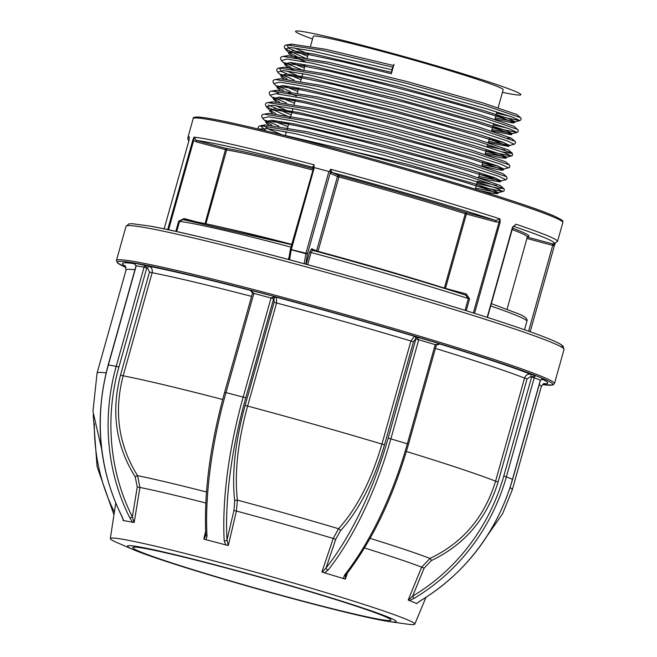 <?xml version="1.0" encoding="UTF-8"?>
<svg xmlns="http://www.w3.org/2000/svg" width="657" height="657" viewBox="0 0 657 657"><rect width="100%" height="100%" fill="white"/><g stroke="black" fill="none" stroke-linecap="round" stroke-linejoin="round"><path stroke-width="0.99" d="M189.438 136.96L188.92 140.721L164.143 228.882L188.904 140.721L189.438 136.96A191.992 8.352 15.7 0 0 187.869 137.543L193.199 118.572C192.715 117.431 194.669 116.938 199.071 117.086C210.757 118.096 237.021 123.68 277.862 133.856C375.262 157.943 526.824 203.103 555.181 216.523C566.268 221.984 561.817 220.957 562.852 222.477A191.992 8.352 -164.3 0 0 555.863 218.05A191.992 8.352 -164.3 0 0 353.712 155.109A191.992 8.352 -164.3 0 0 193.199 118.572M196.353 141.887L192.879 139.925L194.037 137.157L196.369 140.467L225.819 148.334A1.314 1.232 -80.9 0 1 226.64 149.952L196.353 141.887L196.369 140.467A189.356 8.237 -164.3 0 1 312.625 167.289L314.169 164.85L313.709 167.453L314.292 167.592L291.223 249.791A1.314 0.411 -170.7 0 1 290.378 249.249A1.314 0.411 -170.7 0 1 290.451 249.134L290.468 249.102M331.867 172.142A1.314 1.125 -14.6 0 0 330.216 172.914L307.509 253.692L305.948 253.216L328.911 171.502L329.6 171.691L330.57 169.235L332.113 172.495A1.314 1.257 -66 0 0 330.545 173.432L330.003 170.237M473.327 312.937L499.944 218.904L500.199 222.05L474.543 313.323M487.166 317.339L512.501 227.182L516.057 224.234L514.176 225.959M391.876 69.757L391.334 73.732L394.028 64.32L391.876 69.757L312.149 50.95L290.18 47.46L285.204 48.988L306.95 58.916M393.592 65.528L325.732 49.291L291.511 44.134L290.32 44.848M294.254 47.887L308.347 53.948M495.863 115.763L519.827 120.625C521.305 119.492 521.527 118.49 520.475 117.619L516.87 114.515L483.158 103.001L407.225 81.616L328.451 62.226L287.741 55.681L286.542 56.387M300.397 63.852L305.053 65.684M492.569 127.466L517.026 132.443L517.864 132L518.316 130.406L514.07 126.333L480.201 114.753L403.932 93.269L324.829 73.798L283.964 67.219L279.274 67.991L281.607 71.572L301.087 79.76M286.682 70.964L301.752 77.411M507.582 138.151L511.277 138.151L477.253 126.514L400.663 104.931L321.232 85.369L280.194 78.758L275.505 79.53L317.914 86.404L400.17 106.705L479.553 129.125L514.883 141.255L511.277 138.151M292.784 86.921L298.45 89.138M487.33 146.109L504.839 149.985M508.485 149.968L474.305 138.274L397.378 116.593L317.61 96.94L276.425 90.305L271.727 91.077L314.292 97.975L396.885 118.359L476.604 140.885L512.09 153.073L508.485 149.968M275.226 91.011L279.11 94.041M288.981 98.451L295.157 100.874M482.115 164.677L504.026 169.071L509.479 167.461L509.701 165.342L505.693 161.786L471.356 150.034L394.11 128.255L314.013 108.52L272.655 101.843L271.448 102.558M275.324 105.58L291.864 112.602M502.892 173.604L468.408 161.794L390.833 139.916L310.391 120.091L268.877 113.39L264.188 114.162L307.074 121.118L390.332 141.682L470.708 164.398L506.506 176.708L502.892 173.604M281.368 121.52L288.563 124.329M477.458 181.233L496.61 185.479M476.851 183.393L497.94 188.222L503.705 188.518L500.1 185.422L465.46 173.547L387.548 151.57L306.794 131.663L265.116 124.929L260.418 125.701L266.019 130.924M263.9 125.635L268.606 129.1L282.592 135.038M488.233 142.528L508.682 146.437L494.721 140.918L439.476 124.37L389.823 110.877L340.753 98.575L301.653 90.001L288.292 87.71C280.95 86.625 277.238 86.642 277.147 87.783L280.038 90.255M488.693 141.263L509.61 145.427L502.531 142.076L477.327 133.946L391.506 109.85L306.811 89.549L282.839 85.566L277.131 86.913L277.147 87.783M485.055 154.214L501.932 158L505.89 158.238L500.7 155.734L446.563 138.988L372.355 118.86L305.415 103.042C293.465 100.521 284.752 99.059 279.274 98.64L273.394 99.199L276.252 101.794M482.066 166.024L495.641 169.153C501.726 170.344 504.091 170.516 502.72 169.67L472.49 159.273L430.672 147.061L355.035 126.965L310.047 116.363C296.898 113.447 286.764 111.542 279.644 110.639C272.622 109.711 269.28 109.85 269.633 111.058L272.507 113.341M275.726 113.636L269.682 110.113L275.357 108.66L299.535 112.675L384.961 133.174L471.488 157.483L496.897 165.687L504.026 169.071L503.106 170.032L502.72 169.67M508.641 167.905L501.324 164.39L475.093 155.898L385.651 130.71L297.293 109.448L272.244 105.243L266.34 106.713L269.682 110.113L269.633 111.058M479.29 177.842L488.266 179.993L500.306 181.89L497.899 180.503L489.974 177.579L437.956 161.721L362.812 141.411L315.491 129.946C293.671 124.953 278.806 122.194 270.906 121.66L265.921 122.136L266.479 123.368L268.787 124.887M283.06 131.203L286.28 132.451M479.388 190.399L490.968 192.994L497.513 193.667L489.137 190.029L464.68 182.211L421.794 169.736L345.434 149.525L288.119 136.434M391.334 73.732L343.923 62.062L307.747 54.416L296.167 52.65L289.729 52.429L288.76 53.767L288.448 52.281L299.723 58.145M305.842 61.988L293.293 56.642L288.76 53.767M495.279 117.841L515.203 121.791L514.275 122.777L512.238 122.834L494.918 119.114M514.209 122.654L501.726 117.775L469.73 107.879L424.315 95.027L374.145 81.846L328.812 71.022L296.98 64.797L288.168 63.877L284.719 64.567L284.678 63.828L290.879 67.474M284.736 64.526L286.846 66.735L294.385 70.414M302.245 73.568L302.778 73.773M491.633 130.8L511.13 134.767L511.45 134.455L510.645 133.929L503.508 131.145L475.323 122.177L407.209 102.952L334.446 84.687L298.828 77.247C289.68 75.596 284.005 75.046 281.812 75.58L280.95 76.089L281.451 77.107L283.914 78.717M555.149 243.681L554.344 245.841L526.947 238.45M554.5 243.829L552.734 245.332L528.598 331.21M487.469 317.438L512.805 227.306L516.057 224.234A191.992 8.352 15.7 0 1 550.533 237.021A191.992 8.352 15.7 0 1 557.514 241.448L553.449 243.952L552.504 243.862L552.496 245.275M313.282 167.732A1.314 1.257 -66 0 0 312.806 167.354L312.806 167.354A1.314 1.257 -66 0 0 312.625 167.289L312.954 167.436M313.241 167.855A1.314 1.125 -14.6 0 0 312.436 166.952M444.304 288.357A1.314 0.78 107.5 0 1 444.37 288.086L465.271 213.722A1.314 0.78 107.5 0 1 466.388 212.622L495.838 220.489L495.83 221.91L500.199 222.05M465.057 310.35L468.367 298.574A184.1 8.007 -164.3 0 0 311.106 252.518L312.543 250.301A1.314 1.257 114 0 1 312.395 250.251L312.395 250.251A1.314 1.257 114 0 1 311.714 248.724L316.551 250.884L337.46 176.519L330.545 173.432M306.178 264.27L309.611 252.058L311.714 248.724M316.51 251.376A1.314 1.257 114 0 1 316.551 250.884L318.037 251.344A161.745 7.038 15.7 0 1 444.37 288.086L466.298 293.966L469.558 298.919L466.248 310.72M317.906 251.754L338.938 176.979L337.46 176.519A1.314 1.257 -66 0 1 339.028 175.583L338.938 176.979A161.745 7.038 -164.3 0 1 465.271 213.722L466.38 214.042L445.38 288.694M469.558 298.919L468.367 298.574L465.591 295.083L466.298 293.966M495.83 221.91L466.38 214.042L466.388 212.622A163.059 7.096 15.7 0 0 339.028 175.583L332.113 172.495A189.356 8.237 -164.3 0 1 495.838 220.489L499.944 218.904A191.992 8.352 15.7 0 0 330.57 169.235M305.792 264.171L307.509 253.692A1.314 0.411 -170.7 0 1 305.842 253.692L291.223 249.791L289.581 259.794M290.419 249.381L305.948 253.216L304.191 263.736M328.911 171.502L314.292 167.592M314.12 165.991L290.41 249.102M175.813 231.395L178.688 221.195L184.083 218.559L183.402 219.676A181.472 7.892 15.7 0 1 291.642 244.724L182.884 219.569L179.55 221.401L176.692 231.584M168.553 229.81L193.766 140.13L194.037 137.157A191.992 8.352 15.7 0 1 314.169 164.85M498.146 107.649L503.188 89.713A98.624 4.287 -164.3 0 0 499.599 87.438A98.624 4.287 -164.3 0 0 395.752 55.106A98.624 4.287 -164.3 0 0 313.299 36.332L310.506 46.269M502.449 92.35A117.036 5.092 -164.3 0 0 516.657 91.996A117.036 5.092 -164.3 0 0 377.537 49.324A117.036 5.092 -164.3 0 0 299.83 34.057A117.036 5.092 -164.3 0 0 312.56 38.977M133.609 549.745L117.242 542.698A158.115 6.874 15.7 0 1 110.327 538.576A158.115 6.874 15.7 0 1 125.085 539.701A158.115 6.874 15.7 0 1 297.383 584.147A158.115 6.874 15.7 0 1 414.764 624.15A158.115 6.874 15.7 0 1 406.708 624.06L389.067 621.555A139.547 6.069 -164.3 0 0 312.379 592.171A139.547 6.069 -164.3 0 0 140.532 547.1A139.547 6.069 -164.3 0 0 133.609 549.745A139.547 6.069 -164.3 0 0 252.362 587.465A139.547 6.069 -164.3 0 0 383.162 620.578A139.547 6.069 -164.3 0 0 389.067 621.555M132.599 522.192L123.097 520.525A160.382 6.972 15.7 0 1 128.099 521.379A160.382 6.972 15.7 0 1 134.053 522.52L132.599 522.192L129.799 517.823A2.102 0.567 -26.8 0 0 132.353 516.919L134.053 522.52M123.097 520.525L123.155 519.654M378.457 619.149A134.127 5.831 -164.3 0 0 390.972 620.134A134.127 5.831 -164.3 0 0 291.051 586.126A134.127 5.831 -164.3 0 0 145.238 548.521A134.127 5.831 -164.3 0 0 132.722 547.544A134.127 5.831 -164.3 0 0 232.644 581.552A134.127 5.831 -164.3 0 0 378.457 619.149M417.064 603.183L420.308 600.81A2.102 0.46 59.2 0 0 420.455 600.818L420.455 600.818A2.102 0.46 59.2 0 0 420.521 600.679M416.546 603.438L413.039 601.993A160.382 6.972 15.7 0 1 416.809 603.619M370.096 538.346A170.721 7.424 15.7 0 1 429.957 558.425C462.692 542.904 484.57 517.149 495.583 481.17L498.121 481.934C487.042 518.406 464.77 544.628 431.312 560.602L424.102 568.157L412.596 596.211A195.096 182.86 -67.6 0 0 503.812 475.947L531.685 376.798L535.389 375.5L534.264 377.578L506.399 476.736A197.207 184.831 112.4 0 1 414.206 598.289L409.533 600.547L408.276 600.104L412.596 596.211A2.102 0.46 59.2 0 0 414.206 598.289M438.909 343.718A220.916 9.609 15.7 0 1 530.708 374.268A2.102 0.731 -75.2 0 1 530.823 376.568L527.095 378.843L524.557 378.079A215.66 9.379 -164.3 0 0 435.419 348.415M345.311 576.041L345.434 579.006L343.324 578.53L344.531 575.121A2.102 1.306 38.1 0 0 345.984 574.867L345.984 574.867C372.519 540.341 393.354 496.791 408.49 444.206L436.363 345.048L435.205 344.638L440.305 343.882L436.363 345.048M431.312 560.602A2.102 0.517 -114.2 0 0 429.957 558.425L421.654 567.155A164.718 7.161 -164.3 0 0 364.479 547.963M347.479 572.945L345.434 579.006M322.135 572.14L326.044 568.026A195.096 81.583 -73.2 0 0 388.172 438.096L416.522 336.68L418.747 339.653L390.874 438.81A197.207 82.462 106.8 0 1 328.073 570.136L324.418 572.805L322.135 572.14A160.382 6.972 15.7 0 1 333.871 575.672L324.418 572.805M224.201 540.752A197.207 68.213 -75.2 0 1 243.189 397.025L271.062 297.867L274.766 296.57L276.425 297.26A220.916 9.609 15.7 0 1 414.395 336.294A2.102 1.905 -79.7 0 1 415.651 338.872L413.491 341.665L410.912 340.991A215.66 9.379 -164.3 0 0 276.581 302.984L274.117 302.236L273.953 298.779A2.102 1.971 112.4 0 1 276.425 297.26L276.581 302.984L247.607 406.075C237.76 442.087 234.36 473.434 237.399 500.117L236.421 511.056L228.324 545.4L225.712 544.883L224.201 540.752A2.102 1.347 -3.1 0 0 226.993 539.997L228.324 545.4M234.721 501.069C231.634 474.026 235.107 442.112 245.143 405.32L247.607 406.075A215.66 9.379 -164.3 0 1 381.931 444.083L384.517 444.756C373.858 481.367 359.133 510.095 340.342 530.955L335.711 539.364L333.239 538.453A164.718 7.161 -164.3 0 0 236.421 511.056L233.933 510.563L234.721 501.069A2.102 1.503 172.6 0 1 237.399 500.117A170.721 7.424 15.7 0 1 338.527 528.729C356.907 508.428 371.377 480.21 381.931 444.083L410.912 340.991L414.395 336.294L439.599 343.751M340.342 530.955A2.102 1.454 -137 0 0 338.527 528.729L333.239 538.453L321.963 571.894M225.712 544.883L215.849 542.28A160.382 6.972 15.7 0 1 228.036 545.515M250.358 290.172L253.881 293.334L226.008 392.492A197.207 68.213 104.8 0 0 207.021 536.219L205.986 539.676L204.015 539.183L205.805 535.077A2.102 1.347 -3.1 0 0 207.021 536.219M205.789 503.007A164.718 7.161 -164.3 0 0 139.941 487.453L137.264 487.001L135.194 476.826C115.846 445.906 110.951 412.005 120.518 375.106L123.163 375.804C113.735 411.914 118.547 445.216 137.592 475.709L139.941 487.453L134.209 522.356M134.25 263.202L133.248 262.866L136.245 265.757L108.372 364.914A197.207 178.934 100.3 0 0 121.964 516.402L123.606 520.558M133.461 262.931L136.048 265.74L144.08 267.185L144.556 264.919L146.782 267.9L118.909 367.049A195.096 177.02 100.3 0 0 132.353 516.919L137.264 487.001M123.237 519.917L121.775 516.287A2.102 0.567 -26.8 0 0 121.964 516.402M147.603 268.146A2.102 0.879 106.8 0 1 149.04 266.282C151.701 267.407 152.736 269.559 152.145 272.712L149.5 272.014L147.603 268.146L144.08 267.185L116.207 366.335L118.909 367.049M203.826 538.937L205.625 531.316M204.015 539.183A160.382 6.972 15.7 0 1 215.849 542.28L205.986 539.676M250.711 290.337L274.766 296.57L273.649 298.656L245.775 397.805A195.096 67.482 104.8 0 0 226.993 539.997L233.933 510.563M335.711 539.364L326.044 568.026A2.102 1.306 38.1 0 0 328.073 570.136M343.324 578.53L333.871 575.672A160.382 6.972 15.7 0 1 345.155 579.113M420.308 600.81A197.207 184.831 -67.6 0 0 512.501 479.249L540.374 380.099L544.201 379.138L535.389 375.5L530.708 374.268C527.76 373.808 525.707 375.081 524.557 378.079L495.583 481.17A215.66 9.379 -164.3 0 0 406.379 451.49M408.243 599.89L421.654 567.155L424.102 568.157M408.276 600.104A160.382 6.972 15.7 0 1 413.039 601.993L409.533 600.547M544.201 379.138L543.372 378.933M167.666 229.622L192.879 139.925M527.752 236.512L527.333 237.062A161.745 7.038 -164.3 0 0 521.453 233.325A161.745 7.038 -164.3 0 0 512.173 229.564M491.354 303.624L518.825 313.964C525.272 316.649 527.965 319.08 526.889 321.265A184.1 8.007 -164.3 0 0 520.188 317.019A184.1 8.007 -164.3 0 0 490.689 305.973M554.336 245.849L530.183 331.769L554.344 245.841M194.858 117.981A190.67 8.295 15.7 0 1 351.01 153.065A190.67 8.295 15.7 0 1 555.001 216.457M391.638 72.344L314.547 54.211L293.326 50.876L288.546 52.388L285.204 48.988C283.627 46.639 284.169 45.276 286.813 44.906L288.965 48.38L307.681 56.305M281.434 60.534L287.224 59.073L311.837 63.179L398.75 84.063L486.763 108.824L512.6 117.176L519.827 120.625L515.203 121.791L508.173 118.465L483.158 110.409L398.06 86.527L314.087 66.414L290.328 62.481L284.768 63.934L281.434 60.534C279.866 58.169 280.399 56.806 283.044 56.445L287.741 55.681M491.986 129.552L512.411 133.609L505.356 130.275L480.242 122.177L394.783 98.189L310.449 77.978L286.583 74.019L280.999 75.481L287.084 79.012M508.682 146.437L509.61 145.427L514.234 144.269L506.966 140.787L480.924 132.361L392.204 107.387L304.561 86.313L279.734 82.158L273.887 83.628L277.221 87.028L283.298 90.551M288.308 92.752L296.521 96.012M485.408 152.966L506.818 157.253L499.714 153.878L474.395 145.714L388.221 121.512L303.164 101.112L279.094 97.113L273.452 98.566L279.512 102.09M478.822 176.38L501.234 180.889L494.072 177.489L468.556 169.251L381.66 144.827L295.888 124.239L271.604 120.198L265.904 121.66L271.932 125.175M475.537 188.091L498.433 192.706L493.497 190.111L474.732 183.829L406.248 163.963L270.47 132.016M284.695 62.678L303.657 70.644M511.483 134.586L512.411 133.609L517.026 132.443L509.783 128.977L483.848 120.592L395.473 95.725L308.199 74.742L283.479 70.611L277.656 72.081C276.071 69.724 276.613 68.361 279.274 67.991L321.511 74.824L403.439 95.043L482.501 117.365L517.683 129.437M280.925 74.225L294.213 80.031M489.284 139.177L504.206 142.684M277.147 85.771L290.402 91.561M485.991 150.88L511.442 156.087L504.141 152.588L478 144.121L388.911 119.04L300.914 97.877L275.981 93.705L270.117 95.175C268.524 92.809 269.058 91.446 271.727 91.077M273.369 97.318L286.6 103.1M482.698 162.591L498.77 166.369M509.298 164.891L473.648 152.638L393.609 130.02L310.695 109.547L267.957 102.615C265.288 102.993 264.746 104.356 266.34 106.713L290.468 117.554M479.413 174.294L496.051 178.203M500.306 181.89L501.234 180.889L505.849 179.731L498.507 176.199L472.161 167.658L382.358 142.364L293.638 121.011L268.499 116.79L262.57 118.26C260.993 115.887 261.527 114.515 264.188 114.162M265.822 120.403L278.979 126.169M476.12 186.005L503.057 191.548L496.109 188.148L470.913 179.936L383.943 155.307L295.042 133.626L267.744 128.657L258.349 129.068M392.615 67.162L322.242 50.277L286.813 44.906L291.511 44.134M496.593 113.16L510.366 116.388M520.475 117.619L485.457 105.605L406.724 83.382L325.125 63.253L283.044 56.445M290.542 62.497L304.388 68.032M493.308 124.863L507.672 128.238M282.97 85.582L297.793 91.487M502.285 151.931L512.493 153.524L512.271 155.643L506.818 157.253L505.89 158.238M279.176 97.121L294.5 103.215M268.368 105.079L291.199 114.942M271.604 120.198L287.906 126.67M497.513 193.667L498.433 192.706L503.894 191.105L504.346 189.495L503.705 188.518L467.751 176.158L387.055 153.344L303.477 132.698L260.418 125.701L258.234 126.867L258.201 129.035M497.743 222.041L495.912 221.549L497.743 222.033M527.316 237.128L552.504 243.862A189.356 8.237 -164.3 0 0 513.421 226.304M512.559 228.184A163.059 7.096 15.7 0 1 527.563 236.651M196.443 141.526L194.644 141.041L196.443 141.526M205.05 223.602L225.819 148.334A163.059 7.096 15.7 0 1 313.019 168.66M312.65 169.982A161.745 7.038 -164.3 0 0 226.64 149.952L205.896 223.774M309.611 252.058L311.106 252.518L307.681 264.681M312.576 250.317A181.472 7.892 15.7 0 1 465.591 295.083M227.593 228.644A161.745 7.038 15.7 0 1 291.741 244.347M184.083 218.559L196.344 221.836M178.688 221.195L179.55 221.401A184.1 8.007 -164.3 0 1 290.961 247.139M288.349 259.466L289.195 256.435M147.258 227.995A227.494 9.896 -164.3 0 0 126.029 226.328L128.854 223.93L132.188 223.7L150.01 226.098C202.019 235.107 367.041 279.373 470.494 312.05C519.49 327.441 549.383 338.092 560.183 344.005L562.992 346.042L564.043 349.45A227.494 9.896 -164.3 0 0 394.57 291.774A227.494 9.896 -164.3 0 0 147.258 227.995M126.029 226.328L116.429 260.484A227.494 9.896 15.7 0 1 137.658 262.143A227.494 9.896 15.7 0 1 384.969 325.921A227.494 9.896 15.7 0 1 554.442 383.598L552.808 385.018L542.51 384.616M542.518 384.6A226.18 9.839 -164.3 0 0 415.158 336.261A226.18 9.839 -164.3 0 0 138.446 263.753A226.18 9.839 -164.3 0 0 126.087 267.547L117.34 262.808L116.429 260.484M252.649 293.112L273.953 298.779M224.776 392.27L245.775 397.805M530.823 376.568L540.489 380.165L512.616 479.314L503.812 475.947M487.855 534.872L502.597 513.708L512.296 489.81A215.66 9.379 -164.3 0 0 510.087 487.65M344.531 575.121A197.207 82.462 -73.2 0 0 407.34 443.795L408.49 444.206M388.172 438.096L407.34 443.795L435.205 344.638L415.651 338.872M245.143 405.32L274.117 302.236M250.325 290.164L252.534 293.047L224.661 392.204C210.141 444.912 203.851 492.536 205.805 535.077M129.799 517.823A197.207 178.934 -79.7 0 1 116.207 366.335L108.175 364.898L136.048 265.74M120.518 375.106L149.5 272.014M251.59 296.389A215.66 9.379 -164.3 0 0 152.145 272.712L123.163 375.804A215.66 9.379 -164.3 0 1 222.666 399.497M135.194 476.826A2.102 0.641 146.7 0 1 137.592 475.709A170.721 7.424 15.7 0 1 206.479 491.994M94.329 423.568A195.096 182.86 -67.6 0 0 114.384 512.058M106.089 372.905A215.66 9.379 -164.3 0 0 97.072 373.094L92.949 411.397L101.605 448.92M125.503 266.216A220.916 9.609 15.7 0 1 135.137 263.818M134.915 269.797A215.66 9.379 -164.3 0 0 126.045 270.002L125.093 265.715M133.248 262.866L149.04 266.282A220.916 9.609 15.7 0 1 251.138 290.591M413.491 341.665L384.517 444.756M527.095 378.843L498.121 481.934M541.959 379.023A220.916 9.609 15.7 0 1 543.709 383.77M544.324 383.557C544.037 383.023 543.019 384.074 541.269 386.718A215.66 9.379 -164.3 0 0 539.225 384.657M150.256 226.156A224.866 9.781 15.7 0 1 404.219 291.979A224.866 9.781 15.7 0 1 561.094 346.814M527.333 237.062L507.048 309.233M526.889 321.265L524.5 329.765M280.95 76.089L280.999 75.481L277.656 72.081M273.394 99.199L273.452 98.566L270.117 95.175M265.855 122.268L265.904 121.66L262.57 118.26M514.234 144.269C515.72 143.136 515.942 142.134 514.883 141.255M273.887 83.628C272.294 81.271 272.836 79.899 275.505 79.53M505.849 179.731L507.13 178.564L506.506 176.708M267.957 102.615L272.655 101.843M188.871 140.844L187.886 139.243L187.869 137.543M312.806 167.354L313.217 167.707M288.686 259.556L290.378 249.249M465.797 295.141C420.956 280.802 369.875 265.855 312.543 250.301L312.395 250.251M562.852 222.477L557.514 241.448M496.93 111.977L494.869 119.303M493.653 123.631L491.592 130.957M489.67 137.789L488.315 142.618M487.831 144.351L487.1 146.946M486.394 149.443L485.038 154.272M483.125 161.096L481.762 165.925M479.848 172.75L478.485 177.579M477.269 181.915L475.249 189.117M308.593 53.086L307.238 57.898M305.324 64.715L303.969 69.535M302.803 73.674L300.692 81.164M298.779 87.981L297.424 92.801M295.51 99.609L294.155 104.43M292.989 108.586L290.887 116.067M288.973 122.884L287.175 129.265M286.444 131.86L285.36 135.736M110.327 538.576L115.747 503.147M416.981 603.175L420.455 600.818C466.248 572.559 496.971 532.055 512.616 479.314M345.303 576.049L345.984 574.867M113.957 514.833L97.055 466.519L93.195 414.666M126.045 270.002L97.072 373.094M121.775 516.287C98.566 468.507 94.033 418.049 108.175 364.898M544.004 379.081C543.635 378.539 542.46 378.9 540.489 380.165M541.269 386.718L512.296 489.81M414.764 624.15L425.95 597.418M564.043 349.45L554.442 383.598"/></g></svg>
